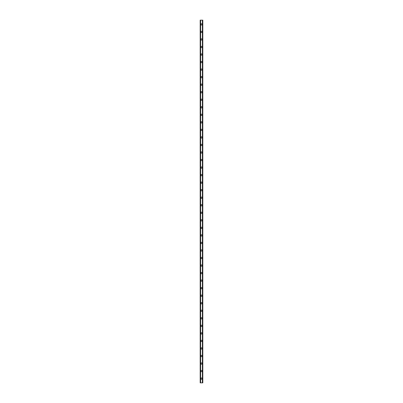 <?xml version="1.0" encoding="UTF-8"?>
<svg xmlns="http://www.w3.org/2000/svg" width="403" height="403" viewBox="0 0 403 403"><rect width="100%" height="100%" fill="white"/><g stroke="black" fill="none" stroke-linecap="round" stroke-linejoin="round"><path stroke-width="0.6" d="M200.84 378.608A0.66 0.66 0 0 1 201.5 377.954A0.66 0.66 0 0 1 202.16 378.608A0.66 0.66 0 0 1 201.5 379.268A0.66 0.66 0 0 1 200.84 378.608M200.84 371.072A0.66 0.66 0 0 1 201.5 370.412A0.66 0.66 0 0 1 202.16 371.072A0.66 0.66 0 0 1 201.5 371.732A0.66 0.66 0 0 1 200.84 371.072M200.84 363.536A0.66 0.66 0 0 1 201.5 362.876A0.66 0.66 0 0 1 202.16 363.536A0.66 0.66 0 0 1 201.5 364.196A0.66 0.66 0 0 1 200.84 363.536M200.84 356A0.66 0.66 0 0 1 201.5 355.34A0.66 0.66 0 0 1 202.16 356A0.66 0.66 0 0 1 201.5 356.66A0.66 0.66 0 0 1 200.84 356M200.84 348.464A0.66 0.66 0 0 1 201.5 347.804A0.66 0.66 0 0 1 202.16 348.464A0.66 0.66 0 0 1 201.5 349.124A0.66 0.66 0 0 1 200.84 348.464M200.84 340.928A0.66 0.66 0 0 1 201.5 340.268A0.66 0.66 0 0 1 202.16 340.928A0.66 0.66 0 0 1 201.5 341.588A0.66 0.66 0 0 1 200.84 340.928M200.84 333.392A0.66 0.66 0 0 1 201.5 332.732A0.66 0.66 0 0 1 202.16 333.392A0.66 0.66 0 0 1 201.5 334.052A0.66 0.66 0 0 1 200.84 333.392M200.84 325.856A0.66 0.66 0 0 1 201.5 325.196A0.66 0.66 0 0 1 202.16 325.856A0.66 0.66 0 0 1 201.5 326.516A0.66 0.66 0 0 1 200.84 325.856M200.84 318.32A0.66 0.66 0 0 1 201.5 317.66A0.66 0.66 0 0 1 202.16 318.32A0.66 0.66 0 0 1 201.5 318.98A0.66 0.66 0 0 1 200.84 318.32M200.84 310.784A0.66 0.66 0 0 1 201.5 310.124A0.66 0.66 0 0 1 202.16 310.784A0.66 0.66 0 0 1 201.5 311.438A0.66 0.66 0 0 1 200.84 310.784M200.84 303.242A0.66 0.66 0 0 1 201.5 302.582A0.66 0.66 0 0 1 202.16 303.242A0.66 0.66 0 0 1 201.5 303.902A0.66 0.66 0 0 1 200.84 303.242M200.84 295.706A0.66 0.66 0 0 1 201.5 295.046A0.66 0.66 0 0 1 202.16 295.706A0.66 0.66 0 0 1 201.5 296.366A0.66 0.66 0 0 1 200.84 295.706M200.84 288.17A0.66 0.66 0 0 1 201.5 287.51A0.66 0.66 0 0 1 202.16 288.17A0.66 0.66 0 0 1 201.5 288.83A0.66 0.66 0 0 1 200.84 288.17M200.84 280.634A0.66 0.66 0 0 1 201.5 279.974A0.66 0.66 0 0 1 202.16 280.634A0.66 0.66 0 0 1 201.5 281.294A0.66 0.66 0 0 1 200.84 280.634M200.84 273.098A0.66 0.66 0 0 1 201.5 272.438A0.66 0.66 0 0 1 202.16 273.098A0.66 0.66 0 0 1 201.5 273.758A0.66 0.66 0 0 1 200.84 273.098M200.84 265.562A0.66 0.66 0 0 1 201.5 264.902A0.66 0.66 0 0 1 202.16 265.562A0.66 0.66 0 0 1 201.5 266.222A0.66 0.66 0 0 1 200.84 265.562M200.84 258.026A0.66 0.66 0 0 1 201.5 257.366A0.66 0.66 0 0 1 202.16 258.026A0.66 0.66 0 0 1 201.5 258.686A0.66 0.66 0 0 1 200.84 258.026M200.84 250.49A0.66 0.66 0 0 1 201.5 249.83A0.66 0.66 0 0 1 202.16 250.49A0.66 0.66 0 0 1 201.5 251.15A0.66 0.66 0 0 1 200.84 250.49M200.84 242.954A0.66 0.66 0 0 1 201.5 242.294A0.66 0.66 0 0 1 202.16 242.954A0.66 0.66 0 0 1 201.5 243.608A0.66 0.66 0 0 1 200.84 242.954M200.84 235.412A0.66 0.66 0 0 1 201.5 234.758A0.66 0.66 0 0 1 202.16 235.412A0.66 0.66 0 0 1 201.5 236.072A0.66 0.66 0 0 1 200.84 235.412M200.84 227.876A0.66 0.66 0 0 1 201.5 227.216A0.66 0.66 0 0 1 202.16 227.876A0.66 0.66 0 0 1 201.5 228.536A0.66 0.66 0 0 1 200.84 227.876M200.84 220.34A0.66 0.66 0 0 1 201.5 219.68A0.66 0.66 0 0 1 202.16 220.34A0.66 0.66 0 0 1 201.5 221A0.66 0.66 0 0 1 200.84 220.34M200.84 212.804A0.66 0.66 0 0 1 201.5 212.144A0.66 0.66 0 0 1 202.16 212.804A0.66 0.66 0 0 1 201.5 213.464A0.66 0.66 0 0 1 200.84 212.804M200.84 205.268A0.66 0.66 0 0 1 201.5 204.608A0.66 0.66 0 0 1 202.16 205.268A0.66 0.66 0 0 1 201.5 205.928A0.66 0.66 0 0 1 200.84 205.268M200.84 197.732A0.66 0.66 0 0 1 201.5 197.072A0.66 0.66 0 0 1 202.16 197.732A0.66 0.66 0 0 1 201.5 198.392A0.66 0.66 0 0 1 200.84 197.732M200.84 190.196A0.66 0.66 0 0 1 201.5 189.536A0.66 0.66 0 0 1 202.16 190.196A0.66 0.66 0 0 1 201.5 190.856A0.66 0.66 0 0 1 200.84 190.196M200.84 182.66A0.66 0.66 0 0 1 201.5 182A0.66 0.66 0 0 1 202.16 182.66A0.66 0.66 0 0 1 201.5 183.32A0.66 0.66 0 0 1 200.84 182.66M200.84 175.124A0.66 0.66 0 0 1 201.5 174.464A0.66 0.66 0 0 1 202.16 175.124A0.66 0.66 0 0 1 201.5 175.784A0.66 0.66 0 0 1 200.84 175.124M200.84 167.588A0.66 0.66 0 0 1 201.5 166.928A0.66 0.66 0 0 1 202.16 167.588A0.66 0.66 0 0 1 201.5 168.242A0.66 0.66 0 0 1 200.84 167.588M200.84 160.046A0.66 0.66 0 0 1 201.5 159.392A0.66 0.66 0 0 1 202.16 160.046A0.66 0.66 0 0 1 201.5 160.706A0.66 0.66 0 0 1 200.84 160.046M200.84 152.51A0.66 0.66 0 0 1 201.5 151.85A0.66 0.66 0 0 1 202.16 152.51A0.66 0.66 0 0 1 201.5 153.17A0.66 0.66 0 0 1 200.84 152.51M200.84 144.974A0.66 0.66 0 0 1 201.5 144.314A0.66 0.66 0 0 1 202.16 144.974A0.66 0.66 0 0 1 201.5 145.634A0.66 0.66 0 0 1 200.84 144.974M200.84 137.438A0.66 0.66 0 0 1 201.5 136.778A0.66 0.66 0 0 1 202.16 137.438A0.66 0.66 0 0 1 201.5 138.098A0.66 0.66 0 0 1 200.84 137.438M200.84 129.902A0.66 0.66 0 0 1 201.5 129.242A0.66 0.66 0 0 1 202.16 129.902A0.66 0.66 0 0 1 201.5 130.562A0.66 0.66 0 0 1 200.84 129.902M200.84 122.366A0.66 0.66 0 0 1 201.5 121.706A0.66 0.66 0 0 1 202.16 122.366A0.66 0.66 0 0 1 201.5 123.026A0.66 0.66 0 0 1 200.84 122.366M200.84 114.83A0.66 0.66 0 0 1 201.5 114.17A0.66 0.66 0 0 1 202.16 114.83A0.66 0.66 0 0 1 201.5 115.49A0.66 0.66 0 0 1 200.84 114.83M200.84 107.294A0.66 0.66 0 0 1 201.5 106.634A0.66 0.66 0 0 1 202.16 107.294A0.66 0.66 0 0 1 201.5 107.954A0.66 0.66 0 0 1 200.84 107.294M200.84 99.758A0.66 0.66 0 0 1 201.5 99.098A0.66 0.66 0 0 1 202.16 99.758A0.66 0.66 0 0 1 201.5 100.418A0.66 0.66 0 0 1 200.84 99.758M200.84 92.216A0.66 0.66 0 0 1 201.5 91.562A0.66 0.66 0 0 1 202.16 92.216A0.66 0.66 0 0 1 201.5 92.876A0.66 0.66 0 0 1 200.84 92.216M200.84 84.68A0.66 0.66 0 0 1 201.5 84.02A0.66 0.66 0 0 1 202.16 84.68A0.66 0.66 0 0 1 201.5 85.34A0.66 0.66 0 0 1 200.84 84.68M200.84 77.144A0.66 0.66 0 0 1 201.5 76.484A0.66 0.66 0 0 1 202.16 77.144A0.66 0.66 0 0 1 201.5 77.804A0.66 0.66 0 0 1 200.84 77.144M200.84 69.608A0.66 0.66 0 0 1 201.5 68.948A0.66 0.66 0 0 1 202.16 69.608A0.66 0.66 0 0 1 201.5 70.268A0.66 0.66 0 0 1 200.84 69.608M200.84 62.072A0.66 0.66 0 0 1 201.5 61.412A0.66 0.66 0 0 1 202.16 62.072A0.66 0.66 0 0 1 201.5 62.732A0.66 0.66 0 0 1 200.84 62.072M200.84 54.536A0.66 0.66 0 0 1 201.5 53.876A0.66 0.66 0 0 1 202.16 54.536A0.66 0.66 0 0 1 201.5 55.196A0.66 0.66 0 0 1 200.84 54.536M200.84 47A0.66 0.66 0 0 1 201.5 46.34A0.66 0.66 0 0 1 202.16 47A0.66 0.66 0 0 1 201.5 47.66A0.66 0.66 0 0 1 200.84 47M200.84 39.464A0.66 0.66 0 0 1 201.5 38.804A0.66 0.66 0 0 1 202.16 39.464A0.66 0.66 0 0 1 201.5 40.124A0.66 0.66 0 0 1 200.84 39.464M200.84 31.928A0.66 0.66 0 0 1 201.5 31.268A0.66 0.66 0 0 1 202.16 31.928A0.66 0.66 0 0 1 201.5 32.588A0.66 0.66 0 0 1 200.84 31.928M200.84 24.392A0.66 0.66 0 0 1 201.5 23.732A0.66 0.66 0 0 1 202.16 24.392A0.66 0.66 0 0 1 201.5 25.046A0.66 0.66 0 0 1 200.84 24.392M202.669 20.15L200.18 20.15L200.18 382.85L202.82 382.85L202.82 20.15L202.669 382.85M202.82 20.15L202.82 382.85L202.805 20.15M202.427 382.85L202.442 20.15M200.558 382.85L200.558 20.15M200.18 382.85L200.18 20.15L200.195 382.85M200.618 20.15L200.618 382.85M202.382 20.15L202.382 382.85M200.301 20.15L200.301 382.85M200.331 20.15L200.331 382.85M202.699 20.15L202.699 382.85"/></g></svg>
